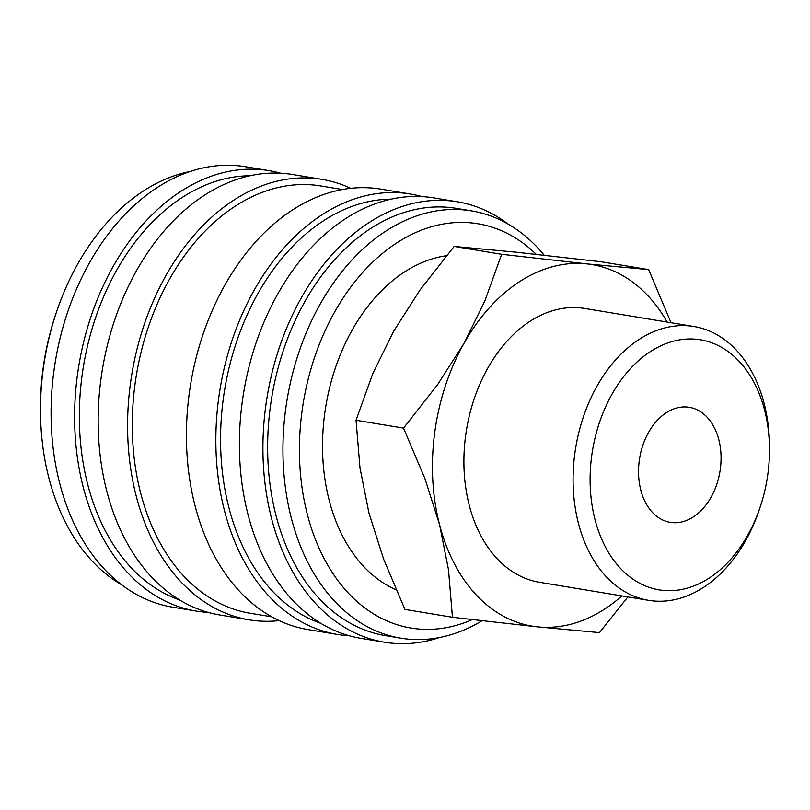 <?xml version="1.0" encoding="UTF-8"?>
<svg xmlns="http://www.w3.org/2000/svg" width="810" height="810" viewBox="0 0 810 810"><rect width="100%" height="100%" fill="white"/><g stroke="black" fill="none" stroke-linecap="round" stroke-linejoin="round"><path stroke-width="1.21" d="M544.209 255.221A216.553 151.156 99.4 0 0 471.531 210.883A216.553 151.156 99.4 0 0 386.117 230.931A216.553 151.156 99.4 0 0 283.125 460.444A216.553 151.156 99.4 0 0 400.839 638.179A216.553 151.156 99.4 0 0 482.082 620.744M536.23 254.34A204.889 143.016 99.4 0 0 397.052 242.716A204.889 143.016 99.4 0 0 304.408 501.532A204.889 143.016 99.4 0 0 472.301 619.61M471.531 210.883L456.233 208.352A216.553 151.156 99.4 0 0 370.818 228.4A216.553 151.156 99.4 0 0 267.826 457.913A216.553 151.156 99.4 0 0 385.54 635.647L400.839 638.179M508.143 224.097A223.216 155.803 99.4 0 0 457.326 201.781L433.785 197.883A223.216 155.803 99.4 0 0 345.738 218.548A223.216 155.803 99.4 0 0 239.578 455.129A223.216 155.803 99.4 0 0 360.916 638.331L384.456 642.219A223.216 155.803 99.4 0 0 439.759 637.46M457.326 201.781A223.216 155.803 99.4 0 0 369.279 222.436A223.216 155.803 99.4 0 0 263.108 459.027A223.216 155.803 99.4 0 0 384.456 642.219M391.159 199.149A216.553 151.156 99.4 0 0 323.747 220.603A216.553 151.156 99.4 0 0 220.563 437.42A216.553 151.156 99.4 0 0 320.973 623.406M421.909 196.587A223.216 155.803 99.4 0 0 410.245 193.985L380.822 189.125A223.216 155.803 99.4 0 0 292.785 209.78A223.216 155.803 99.4 0 0 186.614 446.371A223.216 155.803 99.4 0 0 307.962 629.562L337.375 634.433A223.216 155.803 99.4 0 0 349.252 635.728M410.245 193.985A223.216 155.803 99.4 0 0 322.208 214.65A223.216 155.803 99.4 0 0 216.037 451.231A223.216 155.803 99.4 0 0 337.375 634.433M342.458 189.53L320.892 185.966A216.553 151.156 99.4 0 0 235.477 206.003A216.553 151.156 99.4 0 0 132.486 435.527A216.553 151.156 99.4 0 0 250.199 613.261L271.765 616.825M350.73 188.325A223.216 155.803 99.4 0 0 321.985 179.385L292.562 174.514A223.216 155.803 99.4 0 0 204.515 195.18A223.216 155.803 99.4 0 0 98.354 431.76A223.216 155.803 99.4 0 0 219.692 614.962L249.115 619.832A223.216 155.803 99.4 0 0 279.207 620.622M321.985 179.385A223.216 155.803 99.4 0 0 233.938 200.05A223.216 155.803 99.4 0 0 127.778 436.63A223.216 155.803 99.4 0 0 249.115 619.832M249.936 175.78A216.553 151.156 99.4 0 0 182.523 197.245A216.553 151.156 99.4 0 0 79.34 414.062A216.553 151.156 99.4 0 0 179.749 600.038M280.685 173.219A223.216 155.803 99.4 0 0 269.021 170.626L245.491 166.728A223.216 155.803 99.4 0 0 157.444 187.394A223.216 155.803 99.4 0 0 51.273 423.974A223.216 155.803 99.4 0 0 172.621 607.176L196.162 611.064A223.216 155.803 99.4 0 0 208.028 612.37M269.021 170.626A223.216 155.803 99.4 0 0 180.984 191.281A223.216 155.803 99.4 0 0 74.814 427.872A223.216 155.803 99.4 0 0 196.162 611.064M190.188 171.487A216.553 151.156 99.4 0 0 143.684 190.816A216.553 151.156 99.4 0 0 56.285 312.66A216.553 151.156 99.4 0 0 40.5 408.088A216.553 151.156 99.4 0 0 121.794 584.861M56.285 312.66L55.455 315.161A204.889 143.016 99.4 0 0 40.51 405.456L40.5 408.088M671.034 322.724L648.658 269.619L586.703 263.868L501.633 254.289L484.927 300.773L464.14 343.116L437.673 384.517L403.522 428.115L424.926 478.578L439.546 524.607A183.232 127.899 99.4 0 0 537.516 626.859A183.232 127.899 99.4 0 0 604.483 609.181A183.232 127.899 99.4 0 0 621.857 595.907M667.156 322.076A183.232 127.899 99.4 0 0 586.703 263.868A183.232 127.899 99.4 0 0 519.747 281.546A183.232 127.899 99.4 0 0 464.14 343.116A183.232 127.899 99.4 0 0 439.546 524.607L448.497 569.703L452.446 617.281L537.516 626.859L599.471 632.61L627.882 596.909M452.446 617.281L404.959 609.424L383.555 558.961L368.935 512.933L359.984 467.836L356.035 420.258L372.732 373.774L393.528 331.432L419.995 290.031L454.147 246.432L516.091 252.183L601.162 261.762L648.658 269.619M769.49 450.978L769.5 448.254A138.773 96.866 99.4 0 0 693.937 326.511A138.773 96.866 99.4 0 0 639.201 339.36A138.773 96.866 99.4 0 0 573.197 486.445A138.773 96.866 99.4 0 0 648.638 600.342A138.773 96.866 99.4 0 0 703.374 587.493A138.773 96.866 99.4 0 0 759.385 509.419L760.246 506.837A126.735 88.462 99.4 0 0 769.49 450.978A126.735 88.462 99.4 0 0 650.491 351.53A126.735 88.462 99.4 0 0 595.026 519.645A126.735 88.462 99.4 0 0 709.094 578.137A126.735 88.462 99.4 0 0 760.246 506.837M648.638 600.342L539.46 582.279A138.773 96.866 -80.6 0 1 464.019 468.382A138.773 96.866 -80.6 0 1 530.024 321.297A138.773 96.866 -80.6 0 1 584.759 308.448L693.937 326.511M396.07 589.801A172.246 120.224 -80.6 0 1 322.613 439.597A172.246 120.224 -80.6 0 1 404.605 271.907A172.246 120.224 -80.6 0 1 446.391 255.717M693.279 516.962A58.3 40.692 -80.6 0 1 670.285 522.359A58.3 40.692 -80.6 0 1 638.584 474.508A58.3 40.692 -80.6 0 1 666.316 412.705A58.3 40.692 -80.6 0 1 689.31 407.308A58.3 40.692 -80.6 0 1 721.011 455.159A58.3 40.692 -80.6 0 1 693.279 516.962M454.147 246.432L501.633 254.289M356.035 420.258L403.522 428.115"/></g></svg>
